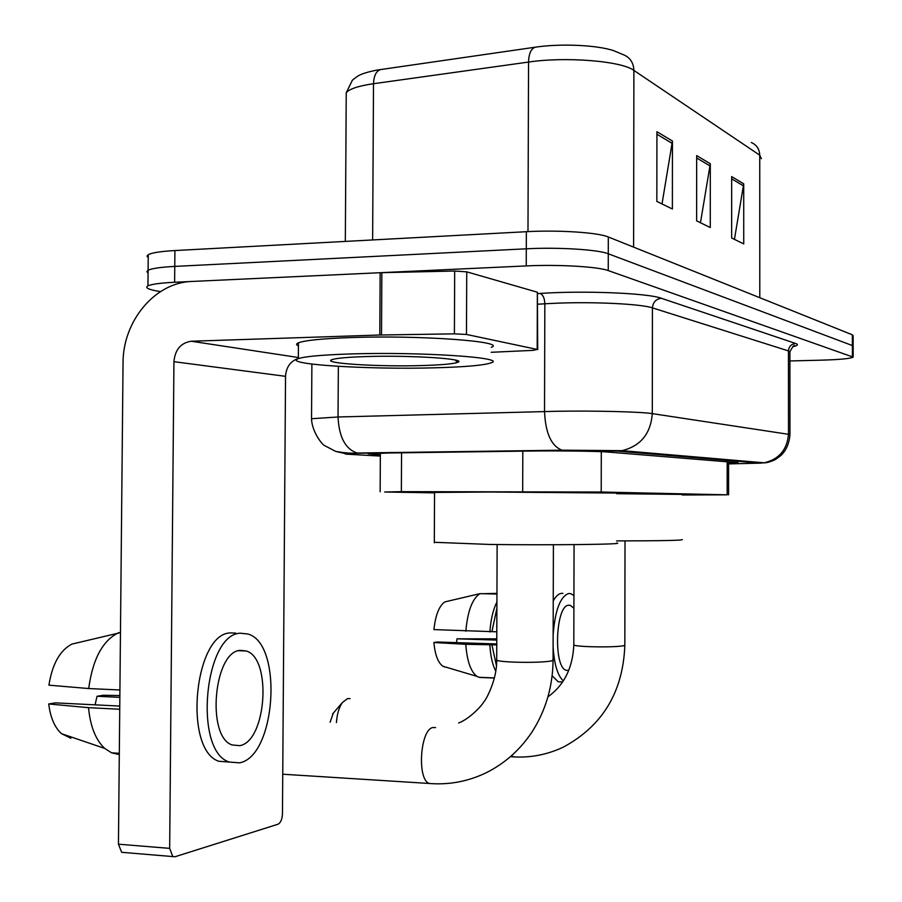 <?xml version="1.0" encoding="UTF-8"?>
<svg xmlns="http://www.w3.org/2000/svg" width="902" height="902" viewBox="0 0 902 902"><rect width="100%" height="100%" fill="white"/><g stroke="black" fill="none" stroke-linecap="round" stroke-linejoin="round"><path stroke-width="1.35" d="M682.284 494.984L727.17 494.826L601.217 492.018L401.356 491.658L384.647 492.007L434.55 492.853M728.591 463.56L738.05 462.692L607.982 452.06C598.342 451.18 556.872 450.639 528.989 451.056L389.1 452.984L368.14 453.774L380.351 455.025M160.409 291.662L155.99 290.816C147.68 289.181 144.996 287.524 147.951 285.866C151.57 284.164 160.466 282.969 174.627 282.258L526.238 265.921C558.169 264.331 598.071 266.665 608.241 270.577L853.168 357.124C850.552 358.601 840.021 359.616 821.564 360.157L789.904 360.958M148.21 257.656L147.015 256.145L148.244 254.68C151.863 252.74 160.748 251.365 174.909 250.553L526.351 231.701C558.259 229.863 598.139 232.513 608.309 236.978L852.367 334.822L852.379 345.556L853.145 346.458L852.379 345.556L608.275 253.778L852.379 345.556L852.401 356.29M526.351 231.701L526.294 248.805C558.214 247.092 598.105 249.583 608.275 253.778C598.105 249.583 558.214 247.092 526.294 248.805L174.774 266.406L526.294 248.805L526.238 265.921M148.075 273.058L146.868 271.649L148.097 270.273C151.716 268.446 160.601 267.161 174.774 266.406C160.601 267.161 151.716 268.446 148.097 270.273L147.951 285.866M656.927 131.715L656.836 201.417L672.373 209.016L672.441 141.028L656.927 131.715M662.012 203.953L672.441 141.028M731.657 176.589L731.646 237.993L743.733 243.901L743.722 183.828L731.657 176.589M734.442 239.357L743.722 183.828M696.671 155.572L696.626 220.866L710.269 227.541L710.302 163.758L696.671 155.572M700.471 222.749L710.302 163.758M345.331 241.409L346.244 92.737L352.468 80.064L357.53 76.275C360.868 74.065 367.283 72.013 376.788 70.119L535.495 47.163C560.604 43.386 596.955 45.032 613.631 50.647L623.733 54.864C630.194 57.683 633.576 62.858 633.892 70.412C621.692 61.043 565.949 56.465 528.549 62.058L373.507 83.717C358.5 85.904 349.401 88.915 346.244 92.737L346.21 97.315M852.367 334.822L853.134 335.792L853.145 345.996M573.897 608.241L570.267 605.332L568.711 605.231C555.395 605.107 553.174 668.111 566.479 670.355L568.767 670.366M456.48 642.63L457.01 638.819L496.596 640.093M496.709 609.03L491.928 631.637L433.941 629.596C435.463 615.22 439.082 605.986 444.787 601.916L479.965 593.651L496.765 594.023M496.63 631.783L491.928 631.637M496.585 643.949L437.132 641.998L433.885 642.517L465.77 644.299L496.574 644.896M491.883 644.75L496.45 665.71M562.938 593.381L561.427 593.347C558.518 593.741 555.79 596.267 553.242 600.946M552.171 675.812L558.237 681.788L561.112 681.901M573.931 595.534L570.74 593.651L568.734 593.505C560.311 596.391 555.113 610.102 553.152 634.636M553.106 646.666C554.178 664.176 557.571 675.564 563.299 680.83M496.731 602.401C493.011 610 490.733 619.854 489.899 631.964M489.842 645.099C490.53 656.126 492.515 664.842 495.796 671.257M496.765 593.381L482.401 593.708M479.965 593.651C472.332 598.601 467.619 611.128 465.827 631.231M465.77 644.299C467.022 661.053 470.765 671.753 477 676.387L479.165 677.312M494.454 678.045L479.638 677.447M433.885 642.517C435.046 654.863 438.045 662.767 442.905 666.251L444.494 666.973M496.596 638.853L457.01 638.819M330.121 722.254L333.266 713.155M350.089 698.655L347.631 698.543L342.354 702.568C339.028 707.427 337.044 714.102 336.423 722.581M616.54 540.907C661.662 540.85 683.558 540.399 682.239 539.576M616.63 493.698L682.284 494.409M434.313 542.294L489.989 544.458C553.129 545.27 628.096 544.323 616.54 542.993M434.55 492.436L490.192 492.018L616.63 493.056M466.469 334.45L454.405 333.853L379.798 335.014L380.148 272.708L454.687 271.028L466.74 271.84L466.469 334.45L537.186 349.424L537.366 292.214L537.716 349.581M466.74 271.84L537.366 292.214M380.148 272.708L191.844 281.458C154.896 282.416 122.706 321.259 123.044 363.134L118.444 844.193L169.666 848.365L173.939 361.679C175.056 349.626 180.84 342.816 191.28 341.238L379.798 335.014M123.924 852.503L121.657 852.311L118.444 844.193M169.666 848.365L172.778 856.573L174.965 856.765L278.008 824.225C280.68 822.827 282.168 819.343 282.461 813.773L285.539 376.326C286.171 367.114 290.444 361.161 298.348 358.455M491.218 352.299L533.24 350.348L537.186 349.424M239.695 745.661C266.552 741.467 272.077 658.088 246.235 650.985L240.439 650.353C213.932 650.962 206.073 736.528 232.062 744.939L239.695 745.661M95.071 704.845L97.033 696.265L119.853 697.359M235.636 633.069L230.63 632.911C194.415 632.832 183.027 749.427 218.69 761.243L239.571 762.844C276.147 756.282 283.138 643.442 248.005 634.05L240.563 633.227C204.619 633.17 193.31 750.036 228.725 761.852M118.906 632.573C102.76 640.285 92.703 658.934 88.712 688.542L48.933 685.17C52.248 664.109 59.893 650.421 71.867 644.107L120.462 632.629M119.921 689.985L88.712 688.542M119.763 706.074L55.586 702.872L48.731 703.966L88.52 707.664L119.74 709.254M88.52 707.664C90.279 726.313 95.657 739.888 104.666 748.389L111.622 752.832L117.734 754.241L114.047 752.978M119.301 754.331L117.734 754.241M48.731 703.966C50.377 717.485 54.627 727.384 61.494 733.687L70.897 738.242M119.865 695.566L103.358 695.25L97.033 696.265M350.698 353.945C420.332 351.667 507.882 357.609 491.173 362.818C484.182 365.299 465.432 366.967 434.944 367.802C369.031 369.764 281.289 364.34 298.348 358.646C304.932 356.425 322.386 354.858 350.698 353.945M298.438 345.917C296.003 344.868 296.014 343.831 298.461 342.805C305.045 340.336 322.488 338.588 350.799 337.573C420.411 335.025 507.939 341.576 491.24 347.349M421.392 365.581C378.276 366.877 321.473 363.337 331.823 359.706C335.972 358.195 347.552 357.147 366.539 356.549C411.842 355.095 469.074 358.973 457.472 362.412C452.793 363.98 440.762 365.028 421.392 365.581M403.69 356.414L421.64 356.955M727.181 461.801L727.17 494.826M401.559 452.815L401.356 491.658M522.81 451.147L522.675 491.579M601.296 451.676L601.217 492.018M728.591 463.91L760.059 463.143L616.945 451.079L569.478 450.323L358.94 453.232C345.049 453.469 341.621 453.83 348.679 454.292L380.34 456.085M311.551 419.723L311.528 418.731L338.036 416.983L556.444 411.278C594.429 410.613 641.221 411.797 652.293 413.623L789.972 434.527C789.25 443.344 786.273 450.301 781.031 455.409L775.63 459.4C770.815 461.723 766.993 462.861 764.163 462.816L760.059 463.143M537.885 293.59L539.994 293.454C583.493 290.433 647.986 293.094 661.324 298.269L795.598 343.448C791.257 344.012 788.867 346.503 788.449 350.912L788.506 433.851C787.288 449.602 779.17 459.265 764.163 462.816L622.019 450.65L616.945 451.079M338.351 366.359L338.036 416.983C339.028 437.143 345.41 449.162 357.181 453.029L561.991 450.177L622.019 450.65C640.634 446.073 650.725 433.727 652.293 413.623L652.428 307.875C641.378 303.997 594.666 301.64 556.748 303.196L544.842 303.782L544.526 411.526C545.473 433.118 551.302 446.005 561.991 450.177L563.592 450.391M795.598 343.448C798.732 344.553 797.751 345.658 792.644 346.74M789.972 434.178L789.904 352.378L788.449 350.912L652.428 307.875C652.969 302.238 655.934 299.036 661.324 298.269M608.241 270.577L608.309 236.978M174.627 282.258L174.909 250.553M539.994 293.454C542.959 294.571 544.571 298.021 544.842 303.782L537.851 304.211M311.889 364.092L311.528 418.731C311.776 431.043 321.698 444.393 324.619 445.611L335.6 451.372C344.44 452.996 351.633 453.548 357.181 453.029L358.94 453.232M348.679 454.292L336.931 451.744M372.785 453.413L372.774 454.597M381.016 69.443C376.371 70.706 373.868 75.464 373.507 83.717L372.627 239.943M535.495 47.163C531.177 48.415 528.865 53.376 528.549 62.058L527.986 231.611M761.389 158.707L759.743 155.189C759.473 149.101 756.665 144.861 751.31 142.493M759.788 297.716L759.743 155.189L633.892 70.412L633.61 247.125M696.66 157.963L710.111 165.979M731.657 178.833L743.552 185.925M656.915 134.263L672.238 143.407M625.018 540.896L624.827 644.986L623.643 645.776C617.126 646.779 606.144 647.095 590.697 646.723C581.001 646.362 575.363 645.809 573.807 645.054L573.807 644.626M514.67 756.947L511.197 756.045M553.4 544.74L553.073 659.858L551.472 660.963C543.647 662.215 531.244 662.598 514.287 662.147C504.376 661.741 498.513 661.11 496.698 660.241L496.698 659.61M432.498 783.691L429.296 783.477C416.792 779.7 420.185 729.188 432.971 727.519L435.643 727.598M173.939 361.679L285.539 376.326M191.337 341.238L298.359 357.519L191.28 341.238M381.85 272.652L381.501 334.969M454.405 333.853L454.687 271.028M728.591 461.914L728.591 494.871M380.362 453.154L380.148 491.793M792.914 346.56L794.504 346.007C794.504 344.305 792.971 346.176 789.927 351.633M853.168 356.696L853.145 346.458M148.244 254.68L148.097 270.273M568.384 605.287L570.267 605.332M558.237 681.788L562.555 681.957M479.007 677.301L494.476 677.921M442.905 666.251L477 676.387M624.827 645.381C623.057 691.958 602.604 725.839 563.468 747.059C547.221 754.748 530.218 758.007 512.471 756.823L510.442 756.699M332.567 713.967L342.354 702.568M574.055 544.628L573.807 645.054C572.747 667.875 564.145 685.114 548.021 696.784M553.073 660.456C552.757 686.783 545.665 710.731 531.797 732.323C519.789 750.193 504.398 763.768 485.648 773.025C467.642 781.549 448.858 785.033 429.296 783.477L282.743 774.22M434.313 542.824L434.55 492.278M497.126 544.537L496.698 660.241C497.092 679.815 485.648 700.606 483.731 701.993C482.018 705.398 469.998 718.578 458.656 723.009M172.778 856.573L121.657 852.311M238.726 650.703L246.235 650.985M111.622 752.832L119.312 753.305M61.494 733.687L104.666 748.389M455.16 360.011L457.472 362.412M298.348 358.646L298.461 342.805"/></g></svg>
